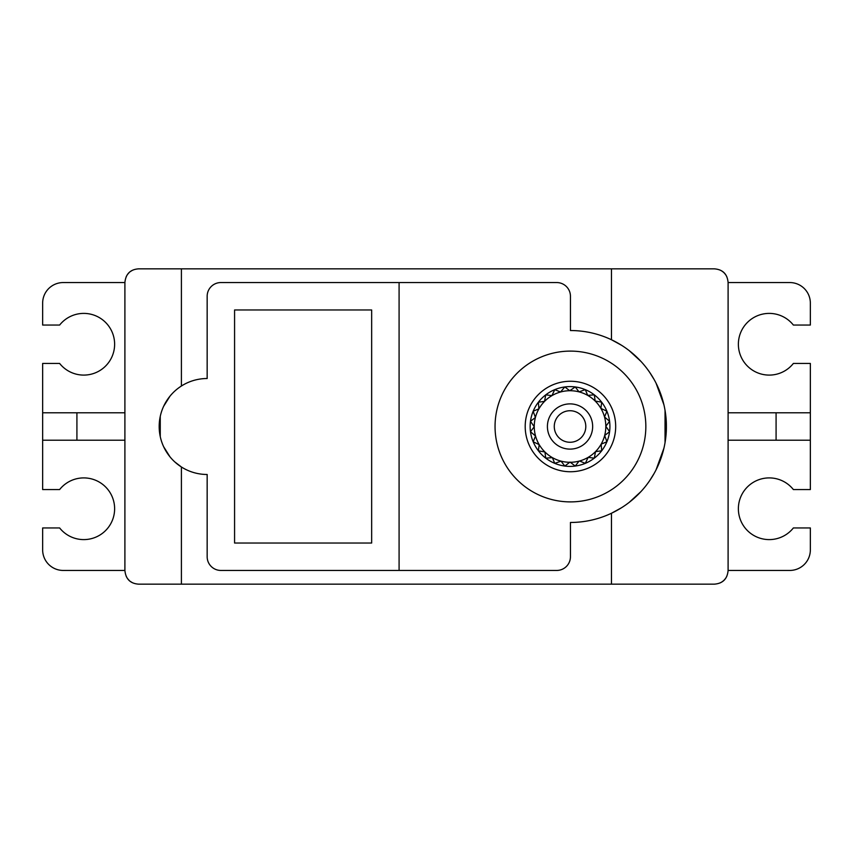 <?xml version="1.0" encoding="UTF-8"?>
<svg xmlns="http://www.w3.org/2000/svg" width="853" height="853" viewBox="0 0 853 853"><rect width="100%" height="100%" fill="white"/><g stroke="black" fill="none" stroke-linecap="round" stroke-linejoin="round"><path stroke-width="1.28" d="M720.007 582.951A13.712 13.712 0 0 0 723.472 580.712M724.058 580.157A13.712 13.712 0 0 0 726.873 576.106M611.473 584.156L714.387 584.156C722.8 583.484 727.374 578.92 728.099 570.444L728.099 282.556C727.374 274.08 722.8 269.516 714.387 268.844L138.612 268.844C130.285 269.42 125.722 273.994 124.901 282.556L124.901 570.444C125.722 579.006 130.285 583.58 138.612 584.156L714.387 584.156L611.473 584.156L611.473 513.25M126.159 576.18A13.712 13.712 0 0 0 129.006 580.221M130.296 581.341A13.712 13.712 0 0 0 133.068 582.983M133.068 270.017A13.712 13.712 0 0 0 130.296 271.659M129.006 272.779A13.712 13.712 0 0 0 126.159 276.82M726.873 276.894A13.712 13.712 0 0 0 724.058 272.843M723.472 272.288A13.712 13.712 0 0 0 720.007 270.049M570.294 462.283A35.783 35.783 0 0 0 579.038 461.132L575.242 466.069L570.028 462.07L564.825 466.069L561.029 461.132A35.783 35.783 0 0 0 569.761 462.283M561.029 461.132L554.759 463.371L552.371 457.613A35.783 35.783 0 0 0 560.517 460.993M552.371 457.613L545.739 458.168L544.918 451.983A35.783 35.783 0 0 0 551.912 457.357M544.918 451.983L538.371 450.8L539.181 444.616A35.783 35.783 0 0 0 544.545 451.61M539.181 444.616L533.157 441.779L535.545 436.022A35.783 35.783 0 0 0 538.915 444.157M535.545 436.022L530.459 431.714L534.255 426.767A35.783 35.783 0 0 0 535.407 435.499M534.255 426.767L530.459 421.286L535.407 417.501A35.783 35.783 0 0 0 534.255 426.233M535.407 417.501L533.157 411.231L538.915 408.843A35.783 35.783 0 0 0 535.545 416.978M538.915 408.843L538.371 402.2L544.545 401.39A35.783 35.783 0 0 0 539.181 408.384M544.545 401.39L545.739 394.832L551.912 395.643A35.783 35.783 0 0 0 544.918 401.017M551.912 395.643L554.759 389.629L560.517 392.007A35.783 35.783 0 0 0 552.371 395.387M560.517 392.007L564.825 386.931L569.761 390.717A35.783 35.783 0 0 0 561.029 391.868M569.761 390.717L575.242 386.931L579.038 391.868A35.783 35.783 0 0 0 570.294 390.717M579.038 391.868L585.307 389.629L587.696 395.387A35.783 35.783 0 0 0 579.55 392.007M587.696 395.387L594.328 394.832L595.149 401.017A35.783 35.783 0 0 0 588.154 395.643M595.149 401.017L601.696 402.2L600.885 408.384A35.783 35.783 0 0 0 595.522 401.39M600.885 408.384L606.909 411.221L604.521 416.978A35.783 35.783 0 0 0 601.152 408.843M604.521 416.978L609.607 421.286L605.811 426.233A35.783 35.783 0 0 0 604.66 417.501M605.811 426.233L609.607 431.714L604.66 435.499A35.783 35.783 0 0 0 605.811 426.767M604.66 435.499L606.909 441.769L601.152 444.157A35.783 35.783 0 0 0 604.521 436.022M601.152 444.157L601.696 450.8L595.522 451.61A35.783 35.783 0 0 0 600.885 444.616M595.522 451.61L594.328 458.168L588.154 457.357A35.783 35.783 0 0 0 595.149 451.983M588.154 457.357L585.307 463.371L579.55 460.993A35.783 35.783 0 0 0 587.696 457.613M570.028 449.115A22.615 22.615 0 0 1 547.413 426.5A22.615 22.615 0 0 1 570.028 403.885A22.615 22.615 0 0 1 592.654 426.5A22.615 22.615 0 0 1 570.028 449.115M585.286 463.36A39.888 39.888 0 0 1 564.846 466.058M564.803 466.047A39.888 39.888 0 0 1 545.76 458.157M545.728 458.136A39.888 39.888 0 0 1 538.392 450.8M538.371 450.768A39.888 39.888 0 0 1 533.189 441.79M533.168 441.747A39.888 39.888 0 0 1 530.481 431.725M530.481 431.693A39.888 39.888 0 0 1 530.481 421.318M530.481 421.275A39.888 39.888 0 0 1 533.168 411.253M533.178 411.221A39.888 39.888 0 0 1 538.371 402.232M538.392 402.2A39.888 39.888 0 0 1 545.728 394.864M545.76 394.843A39.888 39.888 0 0 1 564.803 386.953M564.846 386.942A39.888 39.888 0 0 1 585.275 389.64M585.318 389.65A39.888 39.888 0 0 1 594.306 394.843M594.328 394.864A39.888 39.888 0 0 1 601.674 402.2M601.696 402.232A39.888 39.888 0 0 1 606.878 411.21M606.899 411.253A39.888 39.888 0 0 1 609.586 421.275M609.586 421.307A39.888 39.888 0 0 1 609.586 431.682M609.586 431.725A39.888 39.888 0 0 1 606.899 441.747M606.878 441.779A39.888 39.888 0 0 1 601.696 450.768M601.674 450.8A39.888 39.888 0 0 1 594.338 458.136M594.306 458.157A39.888 39.888 0 0 1 585.318 463.35M570.028 410.73A15.77 15.77 0 0 1 585.798 426.5A15.77 15.77 0 0 1 570.028 442.27A15.77 15.77 0 0 1 554.269 426.5A15.77 15.77 0 0 1 570.028 410.73M124.901 282.556L63.218 282.556A20.568 20.568 0 0 0 42.65 303.124L42.65 325.057L59.625 325.057A30.847 30.847 0 0 1 104.748 321.624A30.847 30.847 0 0 1 104.748 366.865A30.847 30.847 0 0 1 59.625 363.442L42.65 363.442L42.65 489.558L59.625 489.558A30.847 30.847 0 0 1 104.748 486.135A30.847 30.847 0 0 1 104.748 531.376A30.847 30.847 0 0 1 59.625 527.943L42.65 527.943L42.65 549.876A20.568 20.568 0 0 0 63.218 570.444L124.901 570.444M42.65 412.788L76.919 412.788L76.919 440.212L124.901 440.212M42.65 440.212L76.919 440.212M76.919 412.788L124.901 412.788M138.612 268.844L181.401 268.844L138.612 268.844M728.099 570.444L789.782 570.444A20.568 20.568 0 0 0 810.35 549.876L810.35 527.943L793.375 527.943A30.847 30.847 0 0 1 748.252 531.376A30.847 30.847 0 0 1 748.252 486.135A30.847 30.847 0 0 1 793.375 489.558L810.35 489.558L810.35 440.212L728.099 440.212M810.35 440.212L810.35 363.442L793.375 363.442A30.847 30.847 0 0 1 748.252 366.865A30.847 30.847 0 0 1 748.252 321.624A30.847 30.847 0 0 1 793.375 325.057L810.35 325.057L810.35 303.124A20.568 20.568 0 0 0 789.782 282.556L728.099 282.556M810.35 412.788L776.081 412.788L776.081 440.212M776.081 412.788L728.099 412.788M611.473 268.844L611.473 339.75L621.379 345.177M629.162 350.594L640.987 361.437M647.246 368.965L649.293 371.812M649.623 372.281L654.144 379.564M656.042 383.125L663.922 404.812M665.041 410.389L665.041 442.611M663.922 448.188L656.042 469.875M654.144 473.436L649.623 480.719M649.293 481.188L647.246 484.035M640.987 491.563L629.162 502.406M621.379 507.823L611.569 513.207M181.401 386.014L181.401 268.844M181.401 584.156L181.401 466.986L174.79 461.921M399.087 282.556L556.732 282.556A13.712 13.712 0 0 1 570.444 296.268L570.444 330.537A95.962 95.962 0 0 1 666.406 426.5A95.962 95.962 0 0 1 570.444 522.462L570.444 556.732A13.712 13.712 0 0 1 556.732 570.444L399.087 570.444L399.087 282.556L220.863 282.556A13.712 13.712 0 0 0 207.162 296.268L207.162 378.519A47.981 47.981 0 0 0 159.18 426.5A47.981 47.981 0 0 0 207.162 474.481L207.162 556.732A13.712 13.712 0 0 0 220.863 570.444L399.087 570.444M645.838 426.5A75.395 75.395 0 0 0 570.444 351.105A75.395 75.395 0 0 0 495.049 426.5A75.395 75.395 0 0 0 570.444 501.895A75.395 75.395 0 0 0 645.838 426.5M615.685 426.5A45.241 45.241 0 0 1 570.444 471.741A45.241 45.241 0 0 1 525.203 426.5A45.241 45.241 0 0 1 570.444 381.259A45.241 45.241 0 0 1 615.685 426.5M371.663 543.03L371.663 309.97L234.575 309.97L234.575 543.03L371.663 543.03M170.003 456.867L163.659 446.737M160.257 436.619L160.257 416.381M163.659 406.263L170.003 396.133"/></g></svg>
